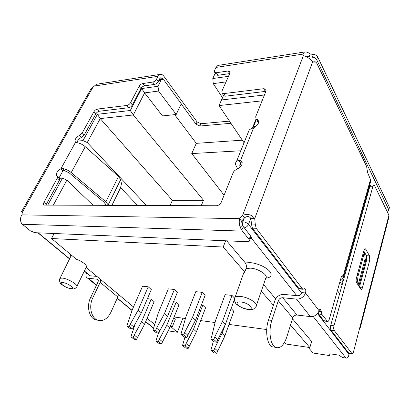 <?xml version="1.0" encoding="UTF-8"?>
<svg xmlns="http://www.w3.org/2000/svg" width="410" height="410" viewBox="0 0 410 410"><rect width="100%" height="100%" fill="white"/><g stroke="black" fill="none" stroke-linecap="round" stroke-linejoin="round"><path stroke-width="0.61" d="M71.12 256.055L69.264 253.334M256.511 305.112L265.685 278.4C268.986 275.587 258.566 268.514 250.413 268.15L246.036 268.642C246.641 266.3 246.41 264.394 245.344 262.933L249.931 262.641C256.967 263.01 266.582 267.279 269.826 271.497C272.465 275.31 271.148 277.529 265.88 278.164M54.176 233.505L51.522 238.523L76.429 259.315C82.564 261.344 88.268 266.162 86.172 267.448L133.496 306.952M174.117 316.986L185.458 318.524M200.705 320.589L215.06 322.537M229.026 324.428L266.72 329.537M252.668 128.023L253.559 126.5L256.06 126.295M256.383 119.459L253.559 126.5M256.05 118.961L252.375 128.125M77.48 141.081L83.015 140.62L97.406 114.298L100.24 118.582L133.301 114.959L144.633 92.911L141.66 88.57L158.029 86.264L161.079 80.222L162.145 79.248L164 80.165L181.281 103.791L176.197 114.482L158.547 91.025L158.029 86.264M83.015 140.62L87.258 142.536L100.24 118.582L172.374 200.357L170.047 205.594M58.984 177.976L62.945 170.77M53.285 205.21L66.876 180.133L62.484 178.181L59.353 178.283M47.714 205.19L62.484 178.181M223.501 95.386L219.022 105.565L221.559 99.948L264.435 94.987M244.047 142.757L219.022 105.565L262.077 100.845M66.876 180.133L93.147 205.343M120.601 187.703L137.627 205.487M146.488 205.518L87.258 142.536M97.406 114.298L130.288 110.5L133.301 114.959L203.503 200.264L172.374 200.357M284.586 342.253L286.252 344.072L309.863 347.562L311.641 341.489L292.484 318.79M246.036 268.642L244.79 272.081L243.791 272.717L243.217 274.3M261.288 291.213L273.378 305.245M290.511 325.115L309.863 347.562M51.522 238.523L223.199 247.035L244.79 272.081M154.872 324.633L147.108 318.314M173.814 317.729L175.367 319.103L172.123 327.185L170.124 326.888M172.123 327.185L170.55 325.827M216.675 353.266L213.8 352.779L210.909 350.222L213.794 350.704L216.675 353.266L224.854 336.046L233.756 311.262L231.137 308.561M234.423 297.983L231.998 295.4L225.11 294.693L215.563 320.446L211.688 336.507L210.766 339.008L213.805 339.48L216.839 342.258L217.746 339.767L214.722 336.969L222.517 321.368L225.454 324.248L234.443 299.428M136.417 339.623L134.039 339.219L130.913 336.81L133.296 337.21L136.417 339.623L144.663 324.084L154.145 301.693L151.218 299.115L147.415 298.67M148.246 286.79L142.572 286.206L132.43 309.381L126.869 326.011L129.355 326.396L132.65 328.999L133.614 326.765L130.329 324.151L138.129 310.139L141.332 312.82L151.326 289.568L148.246 286.79L138.129 310.139M161.499 343.887L158.972 343.457L155.913 341.002L158.445 341.428L161.499 343.887L169.745 327.826L179.073 304.691L176.213 302.052L173.543 301.739M174.378 289.475L168.341 288.855L158.347 312.83L152.997 330.06L155.651 330.47L158.875 333.13L159.823 330.814L156.61 328.143L164.425 313.64L167.557 316.382L177.386 292.325L174.378 289.475L164.425 313.64M188.2 348.428L185.504 347.972L182.522 345.461L185.223 345.917L188.2 348.428L196.421 331.808L205.564 307.874L202.781 305.173L201.397 305.009M202.232 292.34L195.796 291.679L186.002 316.51L180.897 334.381L183.736 334.821L186.878 337.538L187.806 335.139L184.679 332.407L192.49 317.376L195.539 320.184L205.159 295.261L202.232 292.34L192.49 317.376M153.668 328.436L153.15 327.938M22.36 212.293L21.422 211.806L22.355 212.257L21.889 214.866C20.597 216.921 20.213 219.083 20.725 221.349L21.505 223.404L22.355 224.265L242.423 231.091L249.116 239.507L250.479 235.806L251.822 238.148L251.402 238.159L251.822 238.148L250.91 236.99L250.776 237.359L251.402 238.159L250.407 238.118L251.402 238.159L296.758 295.646M176.197 114.482L162.498 115.917L144.633 92.911L158.547 91.025M215.204 73.241L212.785 78.541L228.488 76.327M212.785 78.541L213.261 83.63L226.012 81.908M130.288 110.5L141.66 88.57M223.542 95.448L221.559 99.948M213.261 83.63L222.502 97.657M201.228 205.697L203.503 200.264M240.813 150.767L191.742 153.576L224.085 195.221M349.105 353.164L348.577 356.239C347.977 357.622 347.121 358.237 346.004 358.079L313.132 316.407M346.004 358.079L342.54 357.546L338.942 355.152L329.824 353.774L329.671 355.578L330.158 353.825M308.166 347.311L313.132 353.046L329.671 355.578M263.579 284.535L275.674 298.869M225.618 240.783L223.199 247.035M226.694 240.829L245.344 262.933M168.136 330.855L177.345 332.264L171.293 327.062M177.345 332.264L182.927 318.18M339.623 293.765L337.435 290.572M191.742 153.576L196.298 143.346L242.315 140.179M174.629 114.651L196.298 143.346M135.192 323.905L130.913 336.81M137.329 337.476L134.224 335.052L141.624 321.599L144.663 324.084M133.296 337.21L134.224 335.052M141.624 321.599L151.218 299.115M132.65 328.999L130.17 328.605L126.869 326.011M129.355 326.396L130.329 324.151M133.614 326.765L141.332 312.82M158.875 333.13L156.23 332.71L152.997 330.06M155.651 330.47L156.61 328.143M159.823 330.814L167.557 316.382M186.878 337.538L184.049 337.097L180.897 334.381M183.736 334.821L184.679 332.407M187.806 335.139L195.539 320.184M216.839 342.258L213.81 341.781L210.766 339.008M213.805 339.48L214.722 336.969M217.746 339.767L225.454 324.248M222.517 321.368L231.998 295.4M158.475 333.063L155.913 341.002M162.401 341.668L159.357 339.193L166.773 325.289L169.745 327.826M158.445 341.428L159.357 339.193M166.773 325.289L176.213 302.052M184.982 337.24L182.522 345.461M189.082 346.127L186.114 343.606L193.53 329.215L196.421 331.808M185.223 345.917L186.114 343.606M193.53 329.215L202.781 305.173M213.333 341.345L210.909 350.222M217.536 350.883L214.666 348.305L222.061 333.397L224.854 336.046M213.794 350.704L214.666 348.305M222.061 333.397L225.146 324.869M21.556 211.662L90.979 88.908L96.478 84.26L160.095 74.394C161.448 74.092 162.703 74.707 163.862 76.239L197.087 121.924L200.977 123.717L229.492 121.124M313.394 54.479L312.379 57.215L309.155 56.718L310.185 53.982L313.394 54.479C315.372 54.571 316.786 55.36 317.647 56.841L389.387 207.25L388.864 210.202M312.379 57.215C314.357 57.313 315.777 58.102 316.638 59.588L388.757 209.684L388.788 210.504L387.066 211.345M218.484 65.339L217.961 65.421L215.973 67.424L302.723 54.14L304.502 52.014C306.193 51.696 308.084 52.352 310.185 53.982M215.978 74.441L214.696 72.452L214.517 70.597L215.973 67.424M200.977 123.717L199.942 126.024L230.943 123.282M199.942 126.024L196.041 124.225L197.087 121.924M160.095 74.394L158.004 76.301L156.476 79.294L158.224 81.646L159.741 78.658L160.797 77.695L162.667 78.612L163.303 79.484M181.205 103.95L196.041 124.225M343.513 277.35L370.686 181.23L370.491 179.554L367.565 172.482L366.627 166.47L316.607 62.879L315.126 61.72L314.311 62.13L312.702 61.69C310.206 58.784 307.095 56.775 303.364 55.652L302.723 54.14L303.487 55.678M305.06 55.924L309.155 56.718L306.936 57.046M242.223 162.703L240.983 160.587C243.304 163.677 241.864 166.639 236.652 169.489C234.997 170.135 233.833 171.196 233.162 172.666L221.256 202.248C220.18 204.375 218.535 205.543 216.311 205.748L44.198 205.097C43.342 204.672 43.265 203.765 43.962 202.366L57.082 178.555C57.687 177.371 57.666 176.551 57.016 176.105C55.57 173.855 56.857 171.411 60.885 168.766L63.073 168.577C65.995 169.207 68.711 170.539 71.222 172.574L105.867 201.812L108.163 204.877L120.678 179.657L118.521 176.484L85.249 146.683C82.835 144.612 80.191 143.295 77.316 142.716L75.532 142.26C74.251 140.071 75.589 137.755 79.545 135.315L82.266 132.866L93.916 111.725C94.848 110.259 96.037 109.373 97.483 109.06L126.828 105.467C128.386 105.134 129.627 104.212 130.559 102.695L139.128 86.284C140.03 84.814 141.26 83.896 142.818 83.537L152.73 82.077C154.329 81.708 155.58 80.78 156.476 79.294M21.889 214.866L239.594 218.663L242.628 215.265C247.927 213.543 251.955 214.666 254.718 218.627L255.245 224.126L256.178 228.267L302.436 288.84L302.954 289.265L304.896 288.676C305.809 289.409 306.029 290.828 305.563 292.93L305.532 292.996C303.83 297.076 300.817 299.115 296.486 299.11L310.416 316.612C314.619 316.684 317.519 314.736 319.113 310.775L319.144 310.713C319.513 309.586 319.974 309.099 320.523 309.263L321.968 314.414L327.441 321.409C328.149 321.63 328.743 320.989 329.215 319.487L341.146 277.514C341.535 276.253 342.032 275.684 342.627 275.807L343.124 276.237L341.802 276.14M214.696 72.452L216.239 72.739L228.042 71.002L229.682 71.325L229.877 73.19L221.866 91.251L222.123 93.285L223.711 93.608L263.779 88.698L265.69 89.129L265.977 91.158L255.696 116.696L256.096 118.992L257.746 119.817C259.566 122.477 258.203 125.127 253.657 127.756L251.053 128.714L249.249 129.873L248.219 132.425M216.342 75.004L217.884 75.296L229.661 73.605L228.042 71.002M142.818 83.537L144.592 85.844L154.488 84.419C156.087 84.055 157.332 83.133 158.224 81.646M79.545 135.315L81.534 137.427L84.245 134.982L82.266 132.866M81.534 137.427C79.063 138.662 77.521 140.384 76.921 142.583M75.532 142.26L60.885 168.766L62.996 170.816L64.39 170.56L69.259 172.948L103.879 202.074L105.262 203.908L105.621 205.384M57.082 178.555L59.235 180.595C59.834 179.406 59.809 178.591 59.163 178.14L57.349 176.423M59.235 180.595L45.853 205.184M237.769 169.002L236.119 165.83C235.237 164.072 235.371 162.601 236.514 161.422L238.312 160.371L240.593 160.377L253.657 127.756M258.659 122.077L256.752 119.32M257.203 120.765L258.428 122.001M265.885 91.394L265.367 91.42L263.779 88.698M223.373 95.192L223.814 95.863L225.397 96.191L265.367 91.42M303.364 55.652L242.628 215.265L244.57 217.782L241.557 221.144L239.599 218.643M239.594 218.663C238.994 221.39 239.173 224.249 240.127 227.248L242.377 225.433L241.557 221.144M242.423 231.091L240.127 227.248M144.592 85.844C143.039 86.202 141.814 87.115 140.917 88.581L139.128 86.284M97.483 109.06L99.374 111.228L128.684 107.727C130.236 107.405 131.477 106.482 132.404 104.965L140.917 88.581M99.374 111.228C97.934 111.53 96.745 112.417 95.817 113.877L84.245 134.982M63.073 168.577L64.39 170.56M238.312 160.371L241.111 162.78L242.238 162.924M244.57 217.782C247.209 215.926 249.326 216.188 250.92 218.566L254.718 218.627L312.702 61.69M342.268 278.928L341.909 280.199L341.812 279.323L343.319 278.041L343.124 276.237M241.705 229.974L243.473 226.797L242.377 225.433M250.479 235.806L243.473 226.797M22.355 224.265L30.289 230.758L34.691 232.675L247.286 241.705L249.265 241.218L249.116 239.507M241.059 162.796L239.763 166.045L239.999 163.431L241.111 162.78M108.281 205.389L108.163 204.877M120.678 179.657L121.447 183.829L120.535 187.852L111.879 205.405M239.763 166.045L240.306 167.106M255.245 224.126L251.453 224.039L250.92 218.566M318.119 312.876L318.611 314.034L323.746 320.697L324.541 321.066M297.019 315.054C294.985 315.023 293.565 315.977 292.755 317.929L278.298 300.745C279.159 298.741 280.64 297.737 282.731 297.737L297.019 315.054L310.416 316.612M278.298 300.745L271.851 320.415C268.304 330.67 270.205 344.718 275.377 347.265C279.963 349.033 283.766 345.625 286.785 337.046L292.755 317.929M305.553 292.919L302.057 292.673C301.207 294.703 299.705 295.718 297.552 295.723L283.812 294.401C279.646 294.411 276.704 296.409 274.977 300.402L268.504 319.995C264.942 330.209 266.859 344.21 272.055 346.757L275.361 347.265L272.055 346.757M282.731 297.737L296.486 299.11M302.093 292.602L302.078 289.188M251.453 224.039L252.396 228.165L298.941 288.532L299.956 288.999M98.231 280.189L97.047 279.21L87.607 278.164C85.89 277.298 85.541 275.571 86.556 272.983M97.047 279.21L97.447 279.302C98.359 279.774 98.533 280.701 97.959 282.09L90.538 297.737C86.464 305.855 88.914 317.294 95.13 319.677L97.313 320.015C91.107 317.627 88.657 306.157 92.732 298.014L100.148 282.321L117.834 296.978L118.439 294.385M100.819 279.676L100.148 282.321M96.929 276.427L89.626 275.725L88.442 274.536M117.834 296.978L110.879 312.328C107.353 319.17 102.828 321.732 97.313 320.015M363.778 251.002L366.473 255.702L366.699 260.032L359.437 287.159M373.91 184.971L374.571 185.597L388.926 215.183L353.543 351.688C353.112 353.159 352.59 353.794 351.97 353.589L334.283 330.537C333.617 329.404 333.52 327.821 333.986 325.796L372.946 186.242L373.91 184.971L370.881 185.023L369.907 186.289L330.711 325.396C330.245 327.416 330.347 328.989 331.013 330.122L348.572 352.892L349.176 353.179M369.512 255.86L369.733 260.201L362.404 287.835C362.056 289.04 361.615 289.588 361.082 289.475L356.623 282.705C356.049 281.542 355.967 280.045 356.377 278.205L363.998 250.192L365.187 248.685L365.71 249.162L369.512 255.86L366.473 255.702M388.926 215.183L388.998 216.782L360.4 327.257M360.088 326.421L360.287 327.703L359.611 328.261M339.936 281.762L342.094 285.001M369.605 187.365L369.21 186.33M341.909 280.199L342.986 281.834M98.164 320.328L95.13 319.677M358.094 285.032L357.53 280.107L358.13 275.745L363.813 254.769L364.577 253.211L365.156 258.843L365.73 260.509L358.832 286.2M72.037 255.645L71.258 255.948L70.792 256.875M62.269 278.082C68.337 278.518 79.586 285.647 76.552 287.061C75.399 288.686 73.61 289.291 71.186 288.871L66.599 287.466C62.571 285.298 60.516 283.848 60.444 283.12C59.424 281.424 59.255 279.825 59.942 278.339L62.269 278.082M240.28 296.415C248.521 297.065 259.274 304.025 256.035 306.506C254.179 308.704 253.001 309.642 252.498 309.319C252.037 309.586 250.489 309.622 247.86 309.422C241.439 308.684 235.166 303.784 235.401 302.641C235.12 301.437 233.977 301.842 234.894 297.265C235.858 296.45 237.651 296.169 240.28 296.415M62.925 282.577C68.178 283.038 76.275 289.378 70.669 288.579C65.544 288.117 57.405 281.875 62.925 282.577M240.788 301.975C249.039 302.744 255.886 310.257 247.414 309.084C239.425 308.33 232.373 300.94 240.788 301.975M234.448 299.085L243.791 272.717M59.542 279.328L71.396 255.112M241.531 221.779L242.817 221.805L242.448 225.541M244.252 227.893C246.272 227.396 247.691 226.223 248.511 224.367C247.117 222.861 245.221 222.005 242.817 221.805L244.242 218.038M250.782 218.289L248.511 224.367L301.801 293.304M158.778 80.56L161.079 80.222M348.843 354.163L317.53 313.65M38.212 232.829L69.772 258.889M84.414 270.979L90.236 275.786M117.306 298.142L132.117 310.365M145.714 321.599L153.755 328.236M389.387 207.25L388.757 209.684M317.647 56.841L316.638 59.588M94.336 86.049L158.004 76.301M159.526 79.084L162.667 78.612M92.762 87.55L22.355 212.257M217.884 75.296L216.239 72.739M152.73 82.077L154.488 84.419M71.222 172.574L85.249 146.683M46.207 204.349L43.962 202.366M223.711 93.608L225.397 96.191M130.559 102.695L132.404 104.965M126.828 105.467L128.684 107.727M95.817 113.877L93.916 111.725M105.867 201.812L118.521 176.484M305.532 292.996L319.113 310.775M343.134 276.258L370.491 179.554M313.337 62.074L314.854 61.854M327.067 321.091L323.746 320.697M321.968 314.414L318.611 314.034M321.322 311.626L318.913 311.364M271.851 320.415L268.504 319.995M302.436 288.84L298.941 288.532M256.178 228.267L252.396 228.165M92.732 298.014L90.538 297.737M96.555 285.047L88.365 278.344M369.733 260.201L366.699 260.032M364.459 249.106L365.71 249.162M359.724 287.615L362.404 287.835M369.907 186.289L372.946 186.242M351.708 353.353L348.572 352.892M334.283 330.537L331.013 330.122M333.986 325.796L330.711 325.396M357.53 280.107L356.126 279.83M358.104 285.047L365.156 258.843M358.13 275.745L357.1 275.546M362.799 254.589L363.813 254.769M71.289 255.855L70.3 254.2M76.952 286.241L86.566 266.582M37.884 232.813L69.685 259.058M84.332 271.148L89.918 275.756M117.234 298.301L132.061 310.539M145.652 321.753L153.688 328.384M162.145 79.248L159.218 79.683M349.371 353.205L348.772 355.49M217.961 65.421L304.502 52.003M242.156 162.263L240.983 160.587M249.249 129.873L236.514 161.422M258.608 121.191L257.746 119.817M257.772 121.673L256.096 118.992M266.136 89.898L265.69 89.129M223.814 95.863L222.123 93.285M229.682 71.325L230.051 71.919M314.311 62.13L313.922 62.187M342.35 275.786L342.627 275.807M327.441 321.409L324.12 321.015M320.523 309.263L320.2 309.232M304.896 288.676L304.538 288.645M302.954 289.265L299.464 288.953M315.126 61.72L313.173 62.002M249.557 240.429L250.612 237.554M96.406 285.36L87.607 278.164M351.97 353.589L348.838 353.128M98.067 279.82L97.447 279.302M364.5 253.195L363.239 252.97"/></g></svg>
